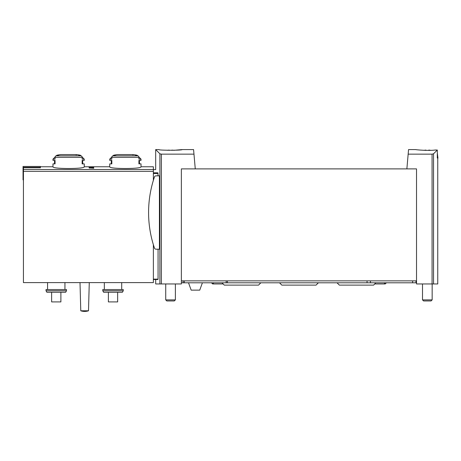 <?xml version="1.0" encoding="UTF-8"?>
<svg xmlns="http://www.w3.org/2000/svg" width="461" height="461" viewBox="0 0 461 461"><rect width="100%" height="100%" fill="white"/><g stroke="black" fill="none" stroke-linecap="round" stroke-linejoin="round"><path stroke-width="0.69" d="M437.316 153.058L437.95 158.077L437.316 158.077L437.316 150.027L435.167 150.021C428.378 151.001 415.24 149.727 415.747 149.583C415.24 149.721 428.355 151.001 435.167 150.021L437.316 150.027L433.547 153.79L432.078 154.147L408.158 154.147L408.555 149.583L415.747 149.583M182.135 149.583L193.574 149.583L193.977 154.147L161.362 154.147L159.898 153.79L155.685 149.583L158.97 149.583C158.279 150.459 182.827 150.459 182.135 149.583L173.785 150.321A18.256 18.256 0 0 0 171.982 150.084L171.982 150.372M153.369 169.585L155.685 169.585L155.685 149.583L158.97 152.862M93.71 167.66L93.71 168.248L93.71 167.66L89.077 167.879L89.907 168.121M93.71 168.248L89.907 167.994M111.833 157.357A1.544 1.337 -90 0 1 112.836 155.858A57.919 50.163 -90 0 1 115.204 155.224L113.631 155.224L117.405 154.573L133.344 154.573A57.919 57.919 0 0 1 137.119 155.224L135.546 155.224A57.919 50.163 90 0 1 137.914 155.858A1.544 1.337 90 0 1 138.917 157.357L111.833 157.357L111.833 159.12L109.735 159.12L109.735 160.393L111.833 160.393L111.833 163.868L109.735 163.868L109.735 166.767C108.802 169.089 141.948 169.083 141.014 166.767L153.369 166.767L153.369 180.326M55.072 157.357A1.544 1.337 -90 0 1 56.075 155.858A57.919 50.163 -90 0 1 58.443 155.224L56.87 155.224L60.645 154.573L76.584 154.573A57.919 57.919 0 0 1 80.358 155.224L78.785 155.224A57.919 50.163 90 0 1 81.153 155.858A1.544 1.337 90 0 1 82.156 157.357L55.072 157.357L55.072 159.12L52.975 159.12L52.975 160.393L55.072 160.393L55.072 163.868L52.975 163.868L52.975 166.767C52.041 169.089 85.187 169.083 84.254 166.767L109.735 166.767M40.424 167.355L23.05 167.355L23.05 166.45L40.424 166.45L40.424 167.746L23.436 167.746L23.436 282.605L153.369 282.605L153.369 244.716M93.71 167.113L93.71 167.487L93.71 167.113L91.497 167.159C88.898 167.13 88.558 167.239 90.477 167.487L89.082 167.28M93.71 167.487L91.076 167.21C89.549 167.193 89.353 167.257 90.477 167.401L89.659 167.447M406.867 168.887L408.158 154.147M416.519 280.864L181.363 280.864L181.363 168.887L416.519 168.887L416.519 283.953L437.754 283.953L437.754 158.077L437.316 158.077M193.977 154.147L195.268 168.887M158.071 249.205L158.071 279.13L157.973 279.516L153.369 279.516L155.685 279.516L155.685 283.953L181.363 283.953L181.363 280.864M153.369 172.812L157.944 172.812C154.959 168.53 154.959 168.53 157.944 172.812L158.071 175.837M159.425 175.837L159.425 249.205L156.077 249.205A1.74 1.74 0 0 1 154.435 248.024A110.628 110.628 0 0 1 154.435 177.018A1.74 1.74 0 0 1 156.077 175.837L159.425 175.837M56.075 155.858L81.153 155.858A1.544 1.337 -90 0 1 82.116 156.982L84.254 159.12L82.156 159.12L82.156 157.357M84.254 159.12L84.254 160.393L82.156 160.393L82.156 163.868L84.254 163.868L84.254 166.767M138.876 156.982L141.014 159.12L138.917 159.12L138.917 157.357M141.014 159.12L141.014 160.393L138.917 160.393L138.917 163.868L141.014 163.868L141.014 166.767M66.488 290.793L65.641 292.257L46.872 292.257L46.025 290.793L66.488 290.793L66.488 289.554L46.025 289.554L46.025 290.793M123.254 290.793L122.407 292.257L103.633 292.257L102.786 290.793L123.254 290.793L123.254 289.554L102.786 289.554L102.786 290.793M104.33 282.605L104.33 289.554M47.569 282.605L47.569 289.554M80.779 310.795L80.007 282.605L80.779 310.795A12.211 12.211 0 0 0 88.5 310.795L80.779 310.795M108.387 292.257L108.387 301.909L117.653 301.909L117.653 292.257M51.626 292.257L51.626 301.909L60.892 301.909L60.892 292.257M23.05 167.355L23.05 179.894L23.436 179.894M93.134 167.879L93.134 168.248M425.901 150.372L425.901 150.084A18.256 18.256 0 0 0 424.074 150.326M430.597 150.326A18.256 18.256 0 0 0 428.759 150.084L428.759 150.378M432.159 283.953L432.159 299.88L422.507 299.88L422.507 283.953M432.159 299.88L431.093 300.947L423.573 300.947L422.507 299.88M169.124 150.378L169.124 150.084A18.256 18.256 0 0 0 167.32 150.321M175.382 283.953L175.382 299.88L165.724 299.88L165.724 283.953M175.382 299.88L174.316 300.947L166.79 300.947L165.724 299.88M375.323 282.795C374.367 284.506 374.367 284.506 375.323 282.795M222.559 282.795C223.522 284.506 223.522 284.506 222.559 282.795M415.983 280.864L415.983 282.795L416.519 282.795M181.363 282.795L415.983 282.795M202.408 282.795L199.74 290.136L191.177 290.136L188.509 282.795M318.384 282.795L316.067 285.117L281.815 285.117L279.499 282.795M260.851 282.795L258.535 285.117L224.282 285.117L223.124 283.953M374.758 283.953L373.6 285.117L339.354 285.117L337.031 282.795M153.369 169.498L23.436 169.498M432.078 154.147L432.078 283.953M161.362 154.147L161.362 283.953M158.071 279.13L153.369 279.13M159.898 153.79L159.898 283.953M158.071 173.543L153.369 173.543M137.914 155.858L112.836 155.858M153.369 171.336L23.436 171.336M433.547 153.79L433.547 283.953M183.098 280.864L183.098 282.795M184.342 280.864L184.342 282.795M226.184 280.864L226.184 282.795M227.434 280.864L227.434 282.795M367.054 280.864L367.054 282.795M370.442 280.864L370.442 282.795M412.601 280.864L412.601 282.795M52.975 166.767L40.424 166.767M60.645 154.573A57.919 57.919 0 0 0 56.87 155.224L56.3 155.795M117.405 154.573A57.919 57.919 0 0 0 113.631 155.224L113.06 155.795M121.71 282.605L121.71 289.554M64.943 282.605L64.943 289.554M88.5 310.795L89.273 282.605L88.5 310.795A12.211 12.211 0 0 1 84.64 311.417M132.906 154.954L133.292 154.568L117.457 154.568M76.146 154.954L76.532 154.568L60.696 154.568L76.584 154.573M111.873 156.982L109.735 159.12M111.28 160.393L111.28 163.868M137.119 155.224L137.689 155.795M139.47 163.868L139.47 160.393M55.113 156.982L52.975 159.12M54.519 160.393L54.519 163.868M80.358 155.224L80.929 155.795M82.709 163.868L82.709 160.393M374.701 283.953L385.24 283.953L384.082 282.795M374.828 283.884L375.519 283.198M386.399 282.795L385.24 283.953M222.363 283.198L223.055 283.884M213.8 282.795L212.642 283.953L223.187 283.953M211.484 282.795L212.642 283.953"/></g></svg>
